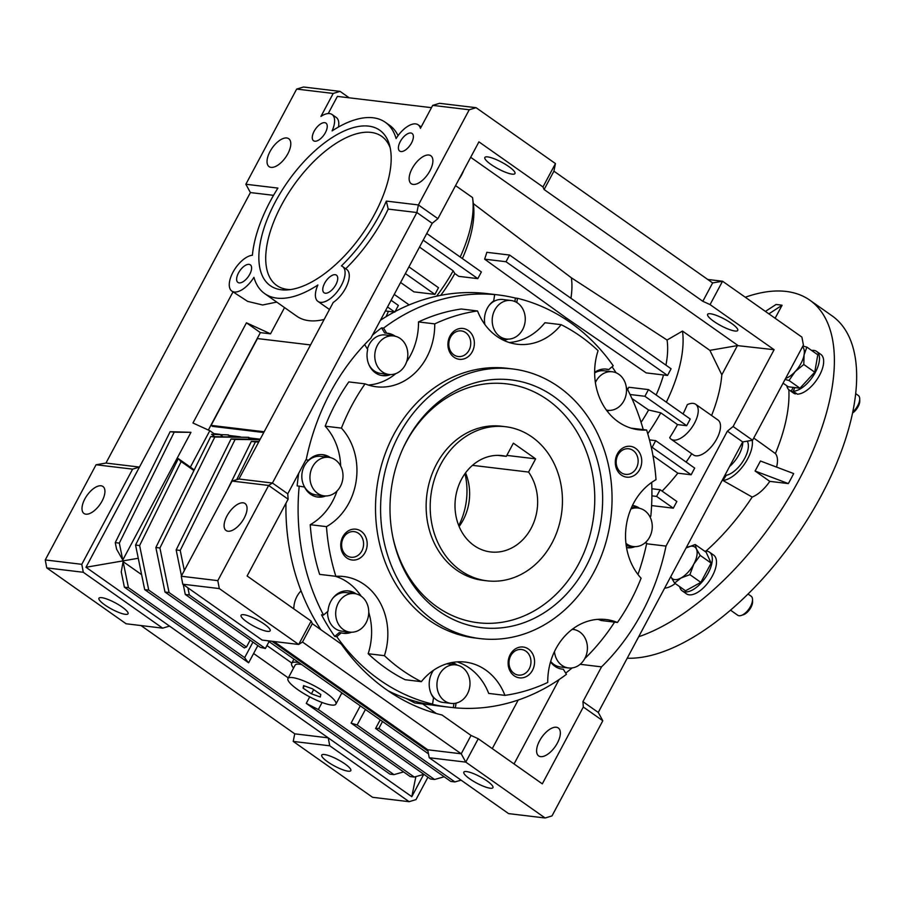 <?xml version="1.0" encoding="UTF-8"?>
<svg xmlns="http://www.w3.org/2000/svg" width="905" height="905" viewBox="0 0 905 905"><rect width="100%" height="100%" fill="white"/><g stroke="black" fill="none" stroke-linecap="round" stroke-linejoin="round"><path stroke-width="1.36" d="M440.622 464.559A77.604 65.952 -83.2 0 1 505.567 426.719A77.604 65.952 -83.2 0 1 552.016 542.989A77.604 65.952 -83.2 0 1 487.082 580.829A77.604 65.952 -83.2 0 1 440.622 464.559M459.106 526.495A48.508 41.223 96.8 0 0 463.122 520.126A48.508 41.223 96.8 0 0 465.532 472.896M506.302 456.38A48.508 41.223 96.8 0 0 502.094 455.611A48.508 41.223 96.8 0 0 461.516 479.265A48.508 41.223 96.8 0 0 490.544 551.937A48.508 41.223 96.8 0 0 531.133 528.282A48.508 41.223 96.8 0 0 528.577 472.071L535.636 458.858L513.361 443.167L506.302 456.38L497.829 455.362M472.478 465.34L528.577 472.071M506.823 455.396L535.636 458.858M627.21 658.229A203.716 97.604 -54.9 0 0 821.457 495.25A203.716 97.604 -54.9 0 0 832.159 315.902L809.873 300.211A203.716 97.604 125.1 0 1 799.183 479.56A203.716 97.604 125.1 0 1 638.681 636.747M745.279 297.236A203.716 97.604 125.1 0 1 809.873 300.211M752.225 440.305A27.161 13.009 125.1 0 1 743.582 465.34A27.161 13.009 125.1 0 1 722.891 480.453A132.254 63.361 -54.9 0 0 726.274 475.283A21.347 10.226 -54.9 0 0 744.679 458.383A21.347 10.226 -54.9 0 0 747.247 441.154M739.114 454.457A21.347 10.226 125.1 0 1 729.588 466.482A21.347 10.226 125.1 0 0 742.801 441.923A21.347 10.226 125.1 0 1 739.114 454.457M726.274 475.283L725.222 474.673M664.632 588.148A27.161 13.009 -54.9 0 0 675.243 583.533M705.968 551.088A138.408 66.314 -54.9 0 0 752.191 497.06A27.161 13.009 -54.9 0 0 769.782 481.358L755.098 471.019L788.334 483.587A188.195 90.172 -54.9 0 0 793.685 473.575L760.449 461.007L755.098 471.019M722.891 480.453L752.191 497.06M769.782 481.358L788.334 483.587M776.547 467.093A27.161 13.009 -54.9 0 0 775.404 453.575A138.408 66.314 -54.9 0 0 788.843 389.704M761.173 443.292L775.404 453.575M775.133 318.255L782.078 305.257A188.195 90.172 -54.9 0 0 775.992 304.521L765.415 311.411M768.877 313.854L782.078 305.257M679.644 586.632A23.666 11.335 -54.9 0 0 682.212 590.863L686.397 593.804A23.666 11.335 -54.9 0 0 709.294 580.976A23.666 11.335 -54.9 0 0 713.649 555.104L709.475 552.163A23.666 11.335 -54.9 0 0 704.622 551.168M682.212 590.863A23.666 11.335 -54.9 0 0 705.119 578.035A23.666 11.335 -54.9 0 0 709.475 552.163M794.895 387.589L793.142 391.22L797.328 394.161A23.666 11.335 -54.9 0 0 818.584 376.989A23.666 11.335 -54.9 0 0 820.824 354.387L816.649 351.445A23.666 11.335 -54.9 0 0 811.638 350.461M786.784 385.768A23.666 11.335 -54.9 0 0 789.386 390.146L793.572 393.087A23.666 11.335 -54.9 0 0 795.382 393.924L795.846 393.121M793.142 391.22A23.666 11.335 -54.9 0 0 814.409 374.048A23.666 11.335 -54.9 0 0 816.649 351.445M789.386 390.146A23.666 11.335 -54.9 0 0 791.196 390.983L795.382 393.924M793.3 387.397L791.196 390.983M730.459 610.117L737.722 615.242A11.641 5.577 -54.9 0 0 741.297 615.445L743.424 614.733A9.491 4.548 -54.9 0 0 750.935 607.402A9.491 4.548 -54.9 0 0 752.575 601.735L752.53 599.495A11.641 5.577 -54.9 0 0 751.127 596.203L747.983 593.985M741.297 615.445A11.641 5.577 -54.9 0 0 750.517 606.452A11.641 5.577 -54.9 0 0 752.53 599.495M674.598 583.08L681.001 577.99L689.893 574.652L693.796 564.143L700.187 555.376L696.443 549.075L695.187 544.516L686.081 547.966A19.401 9.299 125.1 0 1 686.295 547.853A19.401 9.299 125.1 0 1 696.443 549.075A19.401 9.299 125.1 0 1 693.796 564.143A19.401 9.299 125.1 0 1 681.001 577.99A19.401 9.299 125.1 0 1 670.854 576.779L674.598 583.08L685.549 590.795L700.843 582.367L689.893 574.652M700.187 555.376L711.138 563.091L706.138 552.231L695.187 544.516M711.138 563.091L700.843 582.367M852.612 412.997A9.491 4.548 -54.9 0 0 859.75 401.017L859.705 398.777A11.641 5.577 -54.9 0 0 858.302 395.485L855.734 393.675M852.815 412.013A11.641 5.577 -54.9 0 0 859.705 398.777M806.841 347.09L817.792 354.794L814.738 372.204L803.787 364.489L804.07 354.907L806.841 347.09L802.882 346.061M814.738 372.204L799.963 388.2L789.013 380.485L795.156 371.604L803.787 364.489M799.963 388.2L788.244 386.786L783.074 383.154M785.042 379.455L789.013 380.485M785.597 378.426A19.401 9.299 -54.9 0 0 795.156 371.604A19.401 9.299 125.1 0 0 804.07 354.907A19.401 9.299 125.1 0 0 802.509 346.762M293.559 668.06A31.042 6.81 28.1 0 1 291.693 663.331A31.042 6.81 28.1 0 1 298.899 662.607M695.674 404.297L717.948 419.988A21.347 10.226 125.1 0 1 715.504 441.074A21.347 10.226 125.1 0 1 695.855 455.803A21.347 10.226 125.1 0 1 693.377 454.887L671.103 439.197A21.347 10.226 -54.9 0 0 673.58 440.113A21.347 10.226 -54.9 0 0 693.23 425.395A21.347 10.226 -54.9 0 0 695.674 404.297A21.347 10.226 -54.9 0 0 693.196 403.381A21.347 10.226 -54.9 0 0 687.325 404.648A118.351 56.698 -54.9 0 1 683.06 413.958M686.68 425.701L690.244 419.015L648.478 389.603L644.903 396.288L686.68 425.701L677.506 424.592A118.351 56.698 -54.9 0 1 669.689 437.681A21.347 10.226 -54.9 0 0 671.103 439.197M556.326 727.247A17.071 8.179 125.1 0 1 558.306 727.982A17.071 8.179 125.1 0 1 556.349 744.849A17.071 8.179 125.1 0 1 540.636 756.637A17.071 8.179 125.1 0 1 538.645 755.901A17.071 8.179 125.1 0 1 540.602 739.023A17.071 8.179 125.1 0 1 556.326 727.247M264.237 624.065A16.494 3.62 28.1 0 1 270.154 630.796A16.494 3.62 28.1 0 1 246.986 621.995A16.494 3.62 28.1 0 1 241.058 615.264A16.494 3.62 28.1 0 1 264.237 624.065M487.026 780.936A16.494 3.62 28.1 0 1 492.942 787.667A16.494 3.62 28.1 0 1 469.763 778.866A16.494 3.62 28.1 0 1 463.846 772.135A16.494 3.62 28.1 0 1 487.026 780.936M602.809 720.753L551.993 815.925L545.138 817.996L508.599 813.618L429.23 757.734L427.726 749.781L461.222 753.797L471.03 735.437L442.025 715.007A217.291 184.677 -83.2 0 1 386.311 689.565A217.291 184.677 -83.2 0 1 341.309 644.089L312.293 623.669L302.496 642.03L461.222 753.797L465.77 762.112L478.259 738.74L542.31 783.843L583.318 707.031L602.809 720.753L598.262 712.439L742.7 441.934L752.598 440.237L733.095 426.515L774.114 349.703L710.063 304.6L722.541 281.229L712.642 282.926L553.917 171.169L555.455 163.579L542.977 186.95L478.926 141.859L437.907 218.671L432.194 223.309L416.877 212.528L388.211 209.089L386.344 201.091L418.415 204.937L416.877 212.528L272.439 483.021L268.638 485.453L232.087 481.075L238.943 479.005L272.439 483.021L287.756 493.813L288.129 499.187L247.11 575.987L311.162 621.09L312.293 623.669M243.151 502.829A16.494 7.896 125.1 0 1 245.074 503.542A16.494 7.896 125.1 0 1 243.185 519.843A16.494 7.896 125.1 0 1 228.003 531.224A16.494 7.896 125.1 0 1 226.08 530.511A16.494 7.896 125.1 0 1 227.97 514.21A16.494 7.896 125.1 0 1 243.151 502.829M731.613 323.458A17.071 3.744 28.1 0 1 737.745 330.427A17.071 3.744 28.1 0 1 713.751 321.32A17.071 3.744 28.1 0 1 707.62 314.34A17.071 3.744 28.1 0 1 731.613 323.458M508.836 166.588A17.071 3.744 28.1 0 1 514.956 173.568A17.071 3.744 28.1 0 1 490.963 164.45A17.071 3.744 28.1 0 1 484.842 157.481A17.071 3.744 28.1 0 1 508.836 166.588M368.686 126.134A95.07 45.544 125.1 0 1 389.535 145.094A95.07 45.544 125.1 0 1 362.249 234.169A95.07 45.544 125.1 0 1 287.575 289.894A95.07 45.544 125.1 0 1 281.319 289.77A95.07 45.544 125.1 0 1 275.267 201.985A95.07 45.544 125.1 0 1 368.686 126.134M390.225 147.956A91.19 43.689 -54.9 0 0 371.084 132.413A91.19 43.689 -54.9 0 0 281.466 205.175A91.19 43.689 -54.9 0 0 287.281 289.374A91.19 43.689 -54.9 0 0 290.505 289.577M335.189 274.69A10.77 5.159 125.1 0 1 336.445 275.154A10.77 5.159 125.1 0 1 335.212 285.799A10.77 5.159 125.1 0 1 325.291 293.22A10.77 5.159 125.1 0 1 324.047 292.756A10.77 5.159 125.1 0 1 325.28 282.122A10.77 5.159 125.1 0 1 335.189 274.69M249.056 264.362A10.77 5.159 125.1 0 1 250.312 264.826A10.77 5.159 125.1 0 1 249.079 275.459A10.77 5.159 125.1 0 1 239.158 282.892A10.77 5.159 125.1 0 1 237.913 282.428A10.77 5.159 125.1 0 1 239.146 271.794A10.77 5.159 125.1 0 1 249.056 264.362M324.714 122.673A10.77 5.159 125.1 0 1 325.958 123.137A10.77 5.159 125.1 0 1 324.725 133.782A10.77 5.159 125.1 0 1 314.816 141.214A10.77 5.159 125.1 0 1 313.56 140.75A10.77 5.159 125.1 0 1 314.793 130.105A10.77 5.159 125.1 0 1 324.714 122.673M410.847 133.001A10.77 5.159 125.1 0 1 412.092 133.465A10.77 5.159 125.1 0 1 410.859 144.11A10.77 5.159 125.1 0 1 400.949 151.542A10.77 5.159 125.1 0 1 399.693 151.078A10.77 5.159 125.1 0 1 400.926 140.433A10.77 5.159 125.1 0 1 410.847 133.001M428.868 155.026A17.071 8.179 125.1 0 1 430.848 155.762A17.071 8.179 125.1 0 1 428.891 172.629A17.071 8.179 125.1 0 1 413.178 184.416A17.071 8.179 125.1 0 1 411.187 183.681A17.071 8.179 125.1 0 1 413.144 166.803A17.071 8.179 125.1 0 1 428.868 155.026M432.692 105.376L439.547 103.317L476.087 107.695L469.231 109.765L432.692 105.376L420.429 128.352A21.347 10.226 -54.9 0 0 418.178 124.822A21.347 10.226 -54.9 0 0 396.085 138.578A104.765 50.194 -54.9 0 0 385.315 122.288A104.765 50.194 -54.9 0 0 373.143 117.786A104.765 50.194 -54.9 0 0 332.101 130.897A21.347 10.226 -54.9 0 0 332.045 114.494A21.347 10.226 -54.9 0 0 320.947 116.417L333.21 93.453L296.67 89.075L245.855 184.247L277.926 188.093A104.765 50.194 -54.9 0 0 252.393 255.244A21.347 10.226 -54.9 0 0 233.569 271.161A21.347 10.226 -54.9 0 0 231.827 291.082A21.347 10.226 -54.9 0 0 234.305 291.998A21.347 10.226 -54.9 0 0 253.92 277.326A104.765 50.194 -54.9 0 0 264.69 293.616A104.765 50.194 -54.9 0 0 317.904 284.996A21.347 10.226 -54.9 0 0 317.96 301.41A21.347 10.226 -54.9 0 0 320.438 302.327A21.347 10.226 -54.9 0 0 340.088 287.598A21.347 10.226 -54.9 0 0 342.531 266.511A21.347 10.226 -54.9 0 0 341.411 265.912A104.765 50.194 -54.9 0 0 386.344 201.091M238.943 479.005L333.232 302.428A21.347 10.226 -54.9 0 0 347.271 284.668A21.347 10.226 -54.9 0 0 346.706 269.452L342.531 266.511M398.064 135.637A104.765 50.194 -54.9 0 0 389.489 125.229L385.315 122.288M231.827 291.082L247.631 301.376L262.631 304.996L276.715 302.089M595.388 382.577A19.401 16.494 -83.2 0 1 612.278 371.774A19.401 16.494 -83.2 0 1 618.884 374.342A19.401 16.494 -83.2 0 1 625.468 397.057A19.401 16.494 -83.2 0 1 607.662 410.304A19.401 16.494 -83.2 0 1 606.395 410.089M612.278 371.774L604.155 370.801A19.401 16.494 96.8 0 0 594.642 372.973M630.875 509.017A19.401 16.494 -83.2 0 1 638.025 508.033A19.401 16.494 -83.2 0 1 644.632 510.59A19.401 16.494 -83.2 0 1 651.227 533.317A19.401 16.494 -83.2 0 1 633.409 546.552A19.401 16.494 -83.2 0 1 626.803 543.995A19.401 16.494 -83.2 0 1 625.932 543.328M572.198 629.348A19.401 16.494 -83.2 0 1 573.204 629.439A19.401 16.494 -83.2 0 1 579.811 632.007A19.401 16.494 -83.2 0 1 586.395 654.722A19.401 16.494 -83.2 0 1 568.578 667.958A19.401 16.494 -83.2 0 1 561.971 665.401A19.401 16.494 -83.2 0 1 554.46 651.6M550.681 661.465A19.401 16.494 96.8 0 0 553.86 664.428A19.401 16.494 96.8 0 0 560.466 666.985L568.578 667.958M444.547 700.843A19.401 16.494 -83.2 0 1 437.963 678.117A19.401 16.494 -83.2 0 1 455.781 664.881A19.401 16.494 -83.2 0 1 462.376 667.449A19.401 16.494 -83.2 0 1 468.971 690.164A19.401 16.494 -83.2 0 1 451.154 703.4A19.401 16.494 -83.2 0 1 444.547 700.843M455.781 664.881L447.658 663.908A19.401 16.494 96.8 0 0 446.719 663.829M431.063 693.569A19.401 16.494 96.8 0 0 436.425 699.87A19.401 16.494 96.8 0 0 443.031 702.427L451.154 703.4M405.881 698.343L414.841 702.959L432.07 705.029M343.312 629.552A19.401 16.494 -83.2 0 1 336.717 606.836A19.401 16.494 -83.2 0 1 354.534 593.59A19.401 16.494 -83.2 0 1 361.14 596.157A19.401 16.494 -83.2 0 1 367.724 618.873A19.401 16.494 -83.2 0 1 349.918 632.12A19.401 16.494 -83.2 0 1 343.312 629.552M354.534 593.59L346.411 592.617A19.401 16.494 96.8 0 0 332.689 598.397M327.599 611.576A19.401 16.494 96.8 0 0 335.189 628.579A19.401 16.494 96.8 0 0 341.796 631.147L349.918 632.12M317.553 493.304A19.401 16.494 -83.2 0 1 310.969 470.577A19.401 16.494 -83.2 0 1 328.786 457.342A19.401 16.494 -83.2 0 1 335.393 459.91A19.401 16.494 -83.2 0 1 341.977 482.625A19.401 16.494 -83.2 0 1 324.16 495.861A19.401 16.494 -83.2 0 1 317.553 493.304M328.786 457.342L320.664 456.369A19.401 16.494 96.8 0 0 302.847 469.605A19.401 16.494 96.8 0 0 309.442 492.331A19.401 16.494 96.8 0 0 316.037 494.888L324.16 495.861M382.385 371.887A19.401 16.494 -83.2 0 1 375.79 349.172A19.401 16.494 -83.2 0 1 393.607 335.936A19.401 16.494 -83.2 0 1 400.214 338.493A19.401 16.494 -83.2 0 1 406.798 361.219A19.401 16.494 -83.2 0 1 388.992 374.455A19.401 16.494 -83.2 0 1 382.385 371.887M393.607 335.936L385.485 334.963A19.401 16.494 96.8 0 0 367.419 349.081M368.901 364.625A19.401 16.494 96.8 0 0 374.263 370.914A19.401 16.494 96.8 0 0 380.869 373.482L388.992 374.455M499.809 336.456A19.401 16.494 -83.2 0 1 493.225 313.73A19.401 16.494 -83.2 0 1 511.031 300.494A19.401 16.494 -83.2 0 1 517.637 303.051A19.401 16.494 -83.2 0 1 524.233 325.777A19.401 16.494 -83.2 0 1 506.415 339.013A19.401 16.494 -83.2 0 1 499.809 336.456M511.031 300.494L502.92 299.521A19.401 16.494 96.8 0 0 489.186 305.302M101.043 485.793A16.494 7.896 125.1 0 1 102.955 486.505A16.494 7.896 125.1 0 1 101.066 502.795A16.494 7.896 125.1 0 1 85.885 514.176A16.494 7.896 125.1 0 1 83.973 513.463A16.494 7.896 125.1 0 1 85.862 497.173A16.494 7.896 125.1 0 1 101.043 485.793M286.761 137.979A17.071 8.179 125.1 0 1 288.74 138.714A17.071 8.179 125.1 0 1 286.783 155.592A17.071 8.179 125.1 0 1 271.059 167.368A17.071 8.179 125.1 0 1 269.079 166.633A17.071 8.179 125.1 0 1 271.036 149.766A17.071 8.179 125.1 0 1 286.761 137.979M344.907 763.888A16.494 3.62 28.1 0 1 350.835 770.619A16.494 3.62 28.1 0 1 327.655 761.818A16.494 3.62 28.1 0 1 321.739 755.087A16.494 3.62 28.1 0 1 344.907 763.888M122.13 607.029A16.494 3.62 28.1 0 1 128.046 613.76A16.494 3.62 28.1 0 1 104.867 604.959A16.494 3.62 28.1 0 1 98.95 598.228A16.494 3.62 28.1 0 1 122.13 607.029M372.487 335.133A207.596 176.43 -83.2 0 1 381.548 327.87L383.573 328.108A207.596 176.43 -83.2 0 1 494.662 294.577L493.711 300.879A21.347 18.134 96.8 0 0 484.899 324.533M494.662 294.577L492.637 294.34A207.596 176.43 -83.2 0 1 497.693 294.86A207.596 176.43 -83.2 0 1 515.42 298.073L517.456 298.311A207.596 176.43 -83.2 0 1 570.399 322.553A207.596 176.43 -83.2 0 1 613.228 365.756L608.771 369.591L606.746 369.342A21.347 18.134 96.8 0 0 605.4 369.025M608.771 369.591A21.347 18.134 96.8 0 0 606.418 369.116A21.347 18.134 96.8 0 0 594.642 372.396M637.414 507.954A21.347 18.134 96.8 0 0 637.403 507.954A21.347 18.134 96.8 0 0 632.414 505.578M639.597 508.305A21.347 18.134 96.8 0 0 639.439 508.191A21.347 18.134 96.8 0 0 632.493 505.42M574.765 629.71A21.347 18.134 96.8 0 0 574.607 629.597A21.347 18.134 96.8 0 0 573.125 628.67M550.557 661.849A21.347 18.134 96.8 0 0 554.991 666.34A21.347 18.134 96.8 0 0 562.265 669.157A21.347 18.134 96.8 0 0 563.329 669.248L561.292 669.01A21.347 18.134 96.8 0 0 561.292 669.01M316.829 496.902A21.347 18.134 96.8 0 0 323.549 495.793M328.164 457.263L328.164 457.263A21.347 18.134 96.8 0 0 321.909 454.593M563.329 669.248L566.428 674.327A207.596 176.43 -83.2 0 1 455.339 707.857L453.315 707.608A207.596 176.43 -83.2 0 1 448.258 707.088A207.596 176.43 -83.2 0 1 430.531 703.875L432.556 704.113A207.596 176.43 -83.2 0 1 379.602 679.881A207.596 176.43 -83.2 0 1 336.784 636.679L334.748 636.441A207.596 176.43 -83.2 0 1 321.524 614.812L323.549 615.049A207.596 176.43 -83.2 0 1 299.193 486.155L304.533 487.037A21.347 18.134 96.8 0 0 310.573 494.243A21.347 18.134 96.8 0 0 317.847 497.06A21.347 18.134 96.8 0 0 325.755 495.963M330.348 457.613A21.347 18.134 96.8 0 0 330.189 457.5A21.347 18.134 96.8 0 0 322.927 454.683A21.347 18.134 96.8 0 0 308.605 460.181L305.901 459.831M381.661 375.496A21.347 18.134 96.8 0 0 388.369 374.387M392.996 335.857A21.347 18.134 96.8 0 0 392.985 335.857A21.347 18.134 96.8 0 0 386.729 333.187M364.636 344.545L367.69 349.534A21.347 18.134 96.8 0 0 375.405 372.837A21.347 18.134 96.8 0 0 382.668 375.654A21.347 18.134 96.8 0 0 390.575 374.557M395.168 336.208A21.347 18.134 96.8 0 0 395.021 336.094A21.347 18.134 96.8 0 0 387.747 333.278A21.347 18.134 96.8 0 0 386.684 333.187L384.659 332.938L381.548 327.87M285.957 503.259A207.596 176.43 96.8 0 0 317.678 624.676A207.596 176.43 96.8 0 0 320.845 629.676M299.193 486.155L297.157 485.917A207.596 176.43 -83.2 0 1 298.684 473.349M497.693 294.86L487.546 293.639A207.596 176.43 96.8 0 0 395.1 311.558M394.229 312.021A207.596 176.43 96.8 0 0 380.405 320.291M346.672 555.534A12.896 10.962 96.8 0 0 351.061 557.231A12.896 10.962 96.8 0 0 362.905 548.43A12.896 10.962 96.8 0 0 358.527 533.339A12.896 10.962 96.8 0 0 354.138 531.631A12.896 10.962 96.8 0 0 342.294 540.432A12.896 10.962 96.8 0 0 346.672 555.534M621.226 472.67A12.896 10.962 96.8 0 0 625.615 474.367A12.896 10.962 96.8 0 0 637.459 465.566A12.896 10.962 96.8 0 0 633.07 450.464A12.896 10.962 96.8 0 0 628.681 448.767A12.896 10.962 96.8 0 0 616.848 457.568A12.896 10.962 96.8 0 0 621.226 472.67M453.846 354.817A12.896 10.962 96.8 0 0 458.235 356.525A12.896 10.962 96.8 0 0 470.08 347.712A12.896 10.962 96.8 0 0 465.702 332.621A12.896 10.962 96.8 0 0 461.301 330.913A12.896 10.962 96.8 0 0 449.468 339.714A12.896 10.962 96.8 0 0 453.846 354.817M514.051 673.388A12.896 10.962 96.8 0 0 518.441 675.085A12.896 10.962 96.8 0 0 530.285 666.284A12.896 10.962 96.8 0 0 525.907 651.181A12.896 10.962 96.8 0 0 521.506 649.485A12.896 10.962 96.8 0 0 509.673 658.286A12.896 10.962 96.8 0 0 514.051 673.388M346.841 557.955A15.521 13.19 96.8 0 0 365.111 552.446A15.521 13.19 96.8 0 0 361.106 531.235A15.521 13.19 96.8 0 0 342.837 536.756A15.521 13.19 96.8 0 0 346.841 557.955M621.384 475.091A15.521 13.19 96.8 0 0 639.665 469.571A15.521 13.19 96.8 0 0 635.649 448.371A15.521 13.19 96.8 0 0 617.38 453.891A15.521 13.19 96.8 0 0 621.384 475.091M454.016 357.237A15.521 13.19 96.8 0 0 472.286 351.728A15.521 13.19 96.8 0 0 468.281 330.517A15.521 13.19 96.8 0 0 450 336.038A15.521 13.19 96.8 0 0 454.016 357.237M514.221 675.809A15.521 13.19 96.8 0 0 532.491 670.288A15.521 13.19 96.8 0 0 528.486 649.089A15.521 13.19 96.8 0 0 510.205 654.609A15.521 13.19 96.8 0 0 514.221 675.809M477.546 310.958L461.301 309.012A194.009 164.891 96.8 0 0 418.495 321.931L434.739 323.888A194.009 164.891 -83.2 0 1 477.546 310.958A60.149 51.121 96.8 0 0 496.766 336.298A60.149 51.121 96.8 0 0 517.241 344.251A60.149 51.121 96.8 0 0 561.168 324.669A194.009 164.891 -83.2 0 1 580.399 336.185A194.009 164.891 -83.2 0 1 598.069 350.654A60.149 51.121 96.8 0 0 618.251 421.832A60.149 51.121 96.8 0 0 638.726 429.785A60.149 51.121 96.8 0 0 646.634 430.011A194.009 164.891 -83.2 0 1 656.012 479.684A60.149 51.121 96.8 0 0 641.079 578.216A194.009 164.891 -83.2 0 1 617.448 622.47L601.203 620.525A60.149 51.121 96.8 0 0 597.956 619.348M512.49 368.935L507.422 368.324A135.807 115.421 96.8 0 0 382.725 461.007A135.807 115.421 96.8 0 0 428.834 620.049A135.807 115.421 96.8 0 0 475.08 638.002L480.148 638.613A135.807 115.421 -83.2 0 1 433.914 620.66A135.807 115.421 -83.2 0 1 387.793 461.618A135.807 115.421 -83.2 0 1 512.49 368.935A135.807 115.421 -83.2 0 1 558.736 386.888A135.807 115.421 -83.2 0 1 604.845 545.93A135.807 115.421 -83.2 0 1 480.148 638.613M553.656 396.39A124.766 106.043 -83.2 0 1 585.863 566.824A124.766 106.043 -83.2 0 1 438.982 611.158A124.766 106.043 -83.2 0 1 392.849 537.106A124.766 106.043 -83.2 0 1 403.664 446.923A124.766 106.043 -83.2 0 1 553.656 396.39M392.68 536.246A120.286 102.231 96.8 0 0 436.979 606.814A120.286 102.231 96.8 0 0 578.589 564.075A120.286 102.231 96.8 0 0 547.536 399.761A120.286 102.231 96.8 0 0 403.302 447.715M487.082 580.829L483.021 580.343A77.604 65.952 -83.2 0 1 456.595 570.071A77.604 65.952 -83.2 0 1 430.248 479.198A77.604 65.952 -83.2 0 1 501.506 426.232L505.567 426.719M631 428.144L646.634 430.011M509.21 342.509A60.149 51.121 96.8 0 0 544.923 322.723L561.168 324.669M388.007 690.741A207.596 176.43 96.8 0 0 431.708 704.961A207.596 176.43 96.8 0 0 438.111 705.877L448.258 707.088M612.063 366.751A207.596 176.43 -83.2 0 1 616.079 372.781M626.305 387.363L626.464 387.374A207.596 176.43 -83.2 0 1 643.251 429.615M651.679 482.433A207.596 176.43 -83.2 0 1 650.819 516.28L649.586 516.133M645.039 542.853L646.747 543.124A207.596 176.43 -83.2 0 1 637.957 574.471M614.574 622.131A207.596 176.43 -83.2 0 1 585.422 657.98L585.105 657.946M572.141 667.935A207.596 176.43 -83.2 0 1 565.682 673.105M626.532 547.615A21.347 18.134 96.8 0 0 632.787 546.484M626.543 547.672A21.347 18.134 96.8 0 0 627.086 547.751A21.347 18.134 96.8 0 0 634.993 546.654M607.153 411.096A21.347 18.134 96.8 0 0 609.246 410.406M502.66 339.827A21.347 18.134 96.8 0 0 505.793 338.945M503.497 340.246A21.347 18.134 96.8 0 0 507.999 339.115M301.048 590.863A23.281 19.786 96.8 0 0 293.808 608.873M343.131 693.762A31.042 6.81 28.1 0 1 341.479 693.649M271.941 641.26L427.986 751.127M267.891 640.774L428.495 753.865M260.176 439.242L231.047 438.982L176.158 549.935L181.475 575.863M183.251 584.54L185.287 594.472L260.504 647.437A80.556 17.67 28.1 0 1 265.38 648.5L269.068 641.6M187.878 587.798L189.349 594.958L185.287 594.472M176.158 549.935L180.219 550.421L184.337 570.512M189.349 594.958L265.38 648.5M250.436 439.151L248.751 437.33L214.802 437.036L159.914 547.989L169.054 592.526L246.465 647.041L250.142 640.14M159.914 547.989L155.864 547.502L164.993 592.04L169.054 592.526M164.993 592.04L244.395 647.957A80.556 17.67 28.1 0 1 246.465 647.041M193.919 470.566L181.158 461.584L178.308 458.643L135.558 545.059L139.619 545.545L148.748 590.094L244.667 657.63L252.948 642.12M180.321 461.098L181.158 461.584L139.619 545.545M135.558 545.059L144.687 589.608L148.748 590.094M144.687 589.608L248.637 662.799A80.556 17.67 28.1 0 1 244.667 657.63M194.258 469.876L178.308 458.643M382.521 721.489L378.844 728.389L454.876 781.92L450.814 781.434L375.598 728.468L380.202 719.86M378.844 728.389A80.556 17.67 28.1 0 1 375.598 728.468M454.876 781.92L461.109 780.178M365.439 709.463L357.158 724.973L434.57 779.488L444.208 776.784M434.57 779.488L430.52 779.001L351.095 723.084A80.556 17.67 28.1 0 0 357.158 724.973M322.101 702.484L318.345 709.509A80.556 17.67 28.1 0 1 306.252 703.366L410.214 776.569L414.275 777.056L423.913 774.352M318.345 709.509L414.275 777.056M429.23 757.734L465.77 762.112L545.138 817.996M258.74 441.934L255.402 441.912L236.725 479.673M255.402 441.912L251.341 441.425L227.178 490.272M311.162 621.09L298.684 644.462L302.496 642.03M182.776 584.2L219.315 588.589L298.684 644.462L262.145 640.084L182.776 584.2L181.272 576.247L232.087 481.075M219.315 588.589L217.811 580.637L181.272 576.247M273.944 641.498L427.726 749.781M217.811 580.637L268.638 485.453L288.129 499.187M230.13 436.719L228.445 434.898L211.555 434.298L214.802 436.583M220.368 434.83L222.969 436.651M214.802 437.036L210.741 436.549L155.864 547.502M231.047 438.982L235.108 439.468L180.219 550.421M310.539 344.929L257.45 338.56L211.091 425.384L264.17 431.753M211.555 434.298L228.445 434.898M235.108 439.468L259.939 439.683M210.741 436.549L248.751 437.33M248.637 662.799L257.846 645.559M360.303 705.843L351.095 723.084M306.252 703.366L309.725 696.873M752.598 440.237L803.414 345.065L801.909 337.113L722.541 281.229L707.699 279.453M651.905 495.85L656.589 496.404L660.152 489.729L676.861 501.494L673.297 508.169L651.973 505.612L651.555 506.404M656.589 496.404L673.297 508.169M742.7 441.934L727.382 431.153L733.095 426.515M649.485 439.898L655.706 440.644L694.689 468.1L691.126 474.774L677.822 473.179L652.98 455.69M655.706 440.644L652.143 447.33L691.126 474.774M583.318 707.031L582.944 701.658L598.262 712.439M582.944 701.658L601.52 666.872L580.162 664.304M646.611 543.769L666.012 546.088L727.382 431.153M666.012 546.088A217.291 184.677 -83.2 0 1 601.52 666.872M660.152 489.729L651.872 488.734M652.143 447.33L651.261 447.217M677.506 424.592L660.797 412.827L648.602 409.988L631.916 398.494M647.754 433.721A118.351 56.698 -54.9 0 0 660.797 412.827M691.737 453.722A118.351 56.698 125.1 0 1 686.126 462.059M509.572 255.04L506.008 261.726L667.528 375.451L671.091 368.776L509.572 255.04L486.822 252.314A98.702 47.286 -54.9 0 1 484.605 259.158L506.008 261.726M458.778 179.575A21.347 10.226 -54.9 0 0 463.733 170.31M721.817 374.817L709.871 350.348L737.417 345.608L721.817 374.817A118.351 56.698 125.1 0 1 711.601 415.508M666.351 402.193A118.351 56.698 -54.9 0 0 682.506 331.083L709.871 350.348M408.924 266.885L438.495 287.7L434.92 294.385L413.924 291.863L400.598 282.484M471.03 735.437L478.259 738.74M258.977 441.482L251.341 441.425M712.642 282.926L702.834 301.297L544.109 189.53L553.917 171.169M710.063 304.6L702.834 301.297M455.554 185.616L472.546 197.573A104.765 50.194 125.1 0 1 472.682 198.557A104.765 50.194 125.1 0 1 460.193 257.031M426.753 233.49L481.381 271.953L477.817 278.638L423.189 240.164M477.817 278.638L458.722 276.342L454.83 273.548L453.19 270.799L419.501 247.076M405.361 273.559L434.92 294.385M387.521 306.965L394.818 312.089L398.381 305.415L391.096 300.279M432.194 223.309L370.824 338.244A217.291 184.677 96.8 0 0 306.331 459.027L287.756 493.813M228.207 435.362L240.278 436.81M248.502 437.794L260.199 439.197M263.762 432.511L212.483 426.368L211.091 425.384M170.14 431.685L115.252 542.627L116.598 549.177L122.786 560.037L190.978 432.319L170.14 431.685L174.201 432.171L119.313 543.113L115.252 542.627M141.621 574.652L123.103 561.62L121.247 571.87L124.381 587.175L389.908 774.137L393.969 774.623L403.607 771.92M124.381 587.175L128.442 587.662L393.969 774.623M284.543 307.598L270.527 333.832L246.454 322.814L192.957 422.997L209.813 430.712L213.987 433.653L219.972 434.366M213.987 433.653L214.949 434.332M662.109 491.11A118.351 56.698 -54.9 0 0 677.822 473.179M737.417 345.608L774.114 349.703M559.098 679.553L514.051 763.944M644.903 396.288L630.05 394.501M627.617 389.614A98.362 47.128 -54.9 0 0 628.839 387.25L648.478 389.603M665.922 365.134A99.573 47.705 -54.9 0 0 667.064 340.031L682.506 331.083M656.136 394.999A99.573 47.705 -54.9 0 0 663.523 374.975M667.528 375.451L646.181 372.894L565.953 317.723L484.605 259.158M641.079 422.364A99.573 47.705 -54.9 0 0 648.602 409.988M667.064 340.031L571.349 277.79L473.304 203.591M470.679 157.3L737.745 345.337M472.682 198.557L473.462 204.734A99.573 47.705 125.1 0 1 462.365 258.57M394.229 294.397L409.151 304.906M453.19 270.799A104.765 50.194 125.1 0 1 436.538 296.218M454.83 273.548A99.573 47.705 125.1 0 1 440.746 295.347M394.818 312.089L385.383 310.958M385.892 316.807A21.347 10.226 -54.9 0 0 388.324 311.309M345.699 268.74A104.765 50.194 -54.9 0 0 388.211 209.089M544.109 189.53L542.977 186.95M437.907 218.671L418.415 204.937L469.231 109.765M431.47 107.672L337.395 96.394L328.232 113.544M476.087 107.695L555.455 163.579M338.481 127.028A21.347 10.226 -54.9 0 0 336.23 117.435L332.045 114.494M270.527 333.832L260.38 332.621L208.354 430.045M264.69 293.616L296.716 316.162A104.765 50.194 -54.9 0 0 324.148 319.442M246.454 322.814L260.38 332.621M119.313 543.113L122.786 560.037M174.201 432.171L190.978 432.319M288.299 677.924L253.604 653.5M128.442 587.662L123.103 561.62M209.813 430.712L190.367 467.127M266.952 645.559L291.829 663.071M518.214 700.029L492.275 748.605M422.658 703.898L436.312 713.513M570.931 298.243A94.674 45.363 -54.9 0 0 571.349 277.79M565.433 319.194A94.674 45.363 -54.9 0 0 565.953 317.723M333.21 93.453L340.065 91.382L349.194 97.808M245.855 184.247L250.402 192.561L105.964 463.066L139.461 467.082L85.975 567.265L169.518 626.09L162.662 628.161L83.294 572.277L81.789 564.324L132.616 469.141L139.461 467.082L232.992 291.908M85.975 567.265L138.261 558.261M427.941 777.191L415.972 799.624L409.117 801.683L329.748 745.799L328.244 737.858L169.518 626.09M329.748 745.799L293.209 741.421L294.747 733.831L328.244 737.858L411.798 796.683L415.87 776.603M411.798 796.683L423.676 774.42M296.67 89.075L303.526 87.004L340.065 91.382M273.548 195.333L250.402 192.561M105.964 463.066L96.066 464.763L132.616 469.141M83.294 572.277L46.755 567.888L45.25 559.935L81.789 564.324M45.25 559.935L96.066 464.763M46.755 567.888L126.123 623.771L162.662 628.161M294.747 733.831L140.965 625.547M409.117 801.683L372.577 797.305L293.209 741.421M453.315 707.608L453.948 703.457M455.158 664.802A21.347 18.134 96.8 0 0 451.052 662.698M334.748 636.441L339.205 632.606L341.242 632.844A21.347 18.134 96.8 0 0 343.595 633.319A21.347 18.134 96.8 0 0 351.502 632.222M342.576 633.161A21.347 18.134 96.8 0 0 349.296 632.041M353.912 593.522A21.347 18.134 96.8 0 0 347.656 590.852M514.9 301.523L515.42 298.073M516.812 302.508L517.456 298.311M650.819 516.28L649.552 516.065M455.339 707.857L456.063 703.128M457.342 665.152A21.347 18.134 96.8 0 0 451.776 662.562M433.495 670.288A21.347 18.134 96.8 0 0 433.518 697.812L432.556 704.113M336.784 636.679L341.242 632.844M356.095 593.872A21.347 18.134 96.8 0 0 348.674 590.931A21.347 18.134 96.8 0 0 328.006 611.214L323.549 615.049M308.605 460.181L305.947 459.751M386.684 333.187L383.573 328.108M617.448 622.47A60.149 51.121 96.8 0 0 606.169 619.552A60.149 51.121 96.8 0 0 547.751 682.449A194.009 164.891 -83.2 0 1 504.945 695.368L488.7 693.422A60.149 51.121 96.8 0 0 457.036 661.872M368.177 653.727A194.009 164.891 96.8 0 0 405.089 679.712L421.334 681.657A194.009 164.891 -83.2 0 1 384.421 655.673L368.177 653.727A60.149 51.121 96.8 0 0 368.754 612.368M361.174 596.18A60.149 51.121 96.8 0 0 335.246 576.236M310.234 524.696A194.009 164.891 96.8 0 0 319.623 574.37L335.868 576.315A194.009 164.891 -83.2 0 1 326.479 526.642L310.234 524.696A60.149 51.121 96.8 0 0 337.011 491.03M340.676 466.041A60.149 51.121 96.8 0 0 325.178 426.176L341.423 428.122A194.009 164.891 -83.2 0 1 365.054 383.856L348.81 381.91A194.009 164.891 96.8 0 0 325.178 426.176M368.301 385.032A60.149 51.121 96.8 0 0 395.858 373.584M406.639 361.706A60.149 51.121 96.8 0 0 418.495 321.931M326.479 526.642A60.149 51.121 96.8 0 0 341.423 428.122M365.054 383.856A60.149 51.121 96.8 0 0 376.333 386.774A60.149 51.121 96.8 0 0 434.739 323.888M504.945 695.368A60.149 51.121 96.8 0 0 465.249 662.087A60.149 51.121 96.8 0 0 421.334 681.657M384.421 655.673A60.149 51.121 96.8 0 0 343.764 576.542A60.149 51.121 96.8 0 0 335.868 576.315M310.709 697.393A27.161 5.962 -151.9 0 0 335.902 704.101A27.161 5.962 -151.9 0 0 313.175 685.232A27.161 5.962 -151.9 0 0 287.982 678.512A27.161 5.962 -151.9 0 0 310.709 697.393M301.704 664.587A27.161 5.962 -151.9 0 0 295.109 665.152L287.982 678.512M311.433 693.818L320.291 696.997L320.8 694.497L312.451 688.807L303.594 685.617L303.085 688.128L311.433 693.818L313.662 689.633M304.284 685.866L303.085 688.128M458.745 525.624A65.963 56.065 96.8 0 0 464.978 473.654M753.752 438.077L762.27 444.072M293.944 659.123L291.693 663.331M638.025 508.033L631.633 507.264M573.204 629.439L572.243 629.326M506.415 339.013L499.718 338.21M633.409 546.552L626.226 545.692M607.662 410.304L606.452 410.157M317.96 301.41L329.454 309.499M418.178 124.822L421.187 126.938M341.886 692.879L335.902 704.101"/></g></svg>

